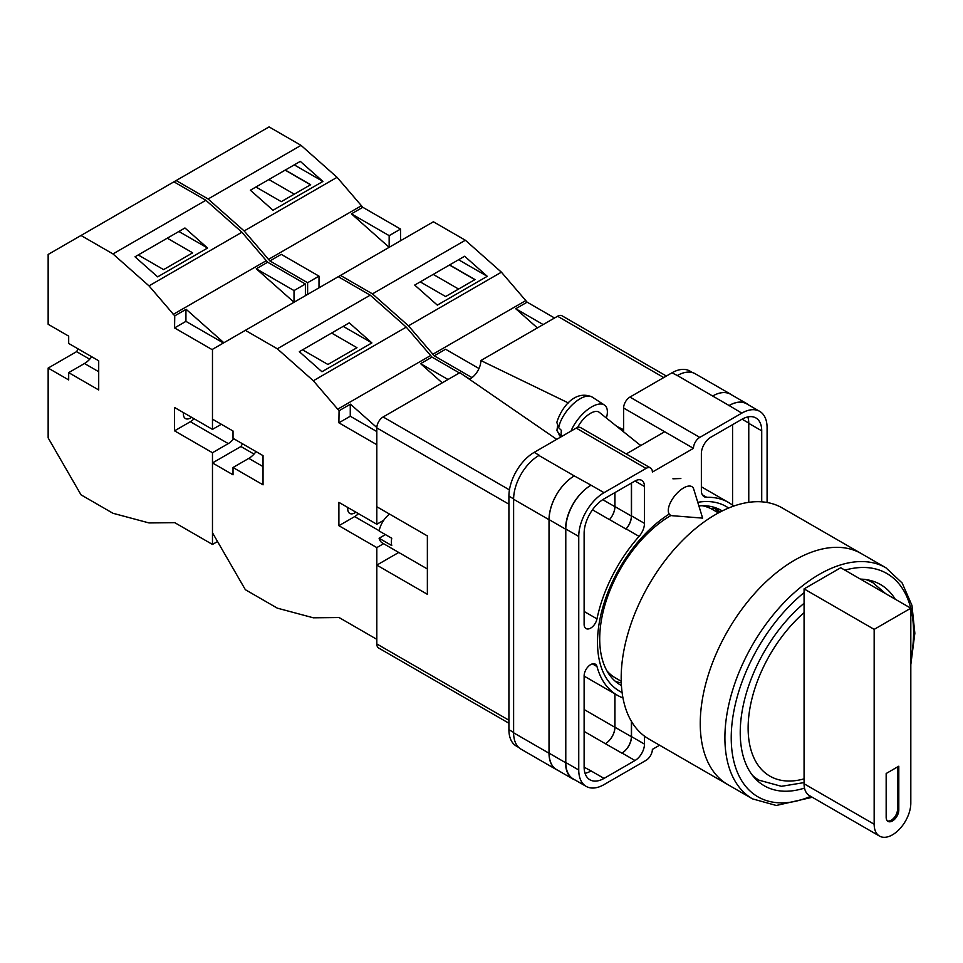 <?xml version="1.0" encoding="UTF-8"?>
<svg xmlns="http://www.w3.org/2000/svg" width="963" height="963" viewBox="0 0 963 963"><rect width="100%" height="100%" fill="white"/><g stroke="black" fill="none" stroke-linecap="round" stroke-linejoin="round"><path stroke-width="1.44" d="M622.098 692.529A106.64 61.56 -60 0 1 597.517 642.405A106.64 61.56 -60 0 1 669.08 514.134M697.778 502.313A106.64 61.56 -60 0 1 728.618 508.031M722.238 510.932A100.826 58.213 120 0 0 721.419 510.45A100.826 58.213 120 0 0 698.873 505.9M671.018 515.434A100.826 58.213 120 0 0 599.708 638.926A100.826 58.213 120 0 0 620.593 685.078A100.826 58.213 120 0 0 621.424 685.548M680.853 478.527L672.92 478.804M719.855 512.147A100.826 58.213 120 0 0 715.593 507.79M623.615 431.857L623.615 408.023A8.944 5.164 -60 0 1 629.934 397.081L699.776 437.395L741.811 413.127A35.751 20.644 120 0 1 759.687 411.357A35.751 20.644 120 0 1 767.09 427.728L767.09 502.481M692.614 372.633L689.845 371.044A35.751 20.644 -60 0 0 671.969 372.813L629.934 397.081M518.744 747.457L516.312 746.06A35.751 20.644 -60 0 1 508.909 729.689L513.616 732.41M623.615 408.023L693.456 448.349L652.372 472.063A8.944 5.164 120 0 0 650.531 467.97L580.689 427.644A8.944 5.164 -60 0 0 576.211 428.09L534.188 452.357A35.751 20.644 -60 0 0 508.909 496.15L508.909 729.689M664.699 431.737L626.239 453.946M659.607 745.218L652.372 749.395A8.944 5.164 120 0 1 646.053 760.337L604.03 784.604A35.751 20.644 120 0 1 586.154 786.374A35.751 20.644 120 0 1 578.751 770.015L578.751 536.475A35.751 20.644 120 0 1 604.03 492.683L646.053 468.415A8.944 5.164 120 0 1 650.531 467.97M631.523 483.017L631.523 515.903A13.41 7.74 120 0 1 626.119 528.904L639.071 536.379A13.41 7.74 120 0 0 644.476 523.378L644.476 486.484A13.41 7.74 120 0 0 641.695 480.344A13.41 7.74 120 0 0 635.002 481.006L644.476 486.484M639.071 536.379A111.287 64.244 120 0 0 596.988 618.884A9.257 5.345 120 0 1 586.034 628.562A9.257 5.345 120 0 1 584.12 624.325L584.12 533.37A28.156 16.251 120 0 1 604.03 498.882L635.002 481.006M733.71 506.081A111.287 64.244 120 0 0 728.558 502.493A111.287 64.244 120 0 0 706.758 497.305A13.41 7.74 120 0 1 704.134 496.679A13.41 7.74 120 0 1 701.365 490.54L701.365 453.633A13.41 7.74 120 0 1 710.838 437.214L741.811 419.338A28.156 16.251 120 0 1 755.883 417.942A28.156 16.251 120 0 1 761.721 430.834L761.721 501.819M592.377 663.88L596.988 666.54A9.257 5.345 120 0 0 595.29 664.145A9.257 5.345 120 0 0 588.164 666.625A9.257 5.345 120 0 0 584.12 675.954L584.12 766.909A28.156 16.251 120 0 0 589.946 779.801A28.156 16.251 120 0 0 604.03 778.405L635.002 760.517A13.41 7.74 120 0 0 644.476 744.098L644.476 736.141M596.988 666.54A111.287 64.244 120 0 0 617.283 695.238A111.287 64.244 120 0 0 622.953 697.91M699.776 437.395A8.944 5.164 120 0 0 693.456 448.349M557.806 770.292A35.751 20.644 -60 0 1 556.421 769.606L521.031 749.166A35.751 20.644 -60 0 1 513.616 732.807L549.018 753.235L549.018 519.695A35.751 20.644 -60 0 1 574.297 475.915L591.065 485.196A35.751 20.644 120 0 0 565.787 528.988L578.751 536.475M574.297 475.915L538.907 455.475A35.751 20.644 -60 0 1 539.244 455.282L538.907 455.475A35.751 20.644 -60 0 0 513.616 499.267L513.616 732.807M677.025 375.726A35.751 20.644 -60 0 1 677.374 375.534L671.969 372.813M712.656 396.022L729.087 405.519A35.751 20.644 -60 0 1 746.963 403.738L730.532 394.252A35.751 20.644 -60 0 0 712.656 396.022L677.362 375.534A35.751 20.644 -60 0 1 695.238 373.764L730.64 394.192A35.751 20.644 -60 0 1 731.928 395.059M732.566 505.166L732.566 424.671M585.047 773.325A28.156 16.251 120 0 0 591.065 770.918L604.03 778.405M584.12 767.186L591.065 770.918M748.769 502.337L748.769 423.347A28.156 16.251 120 0 0 747.83 416.931M565.787 528.988L565.787 762.527A35.751 20.644 120 0 0 573.19 778.898L586.154 786.374M729.087 405.519L741.811 413.127M759.687 411.357L746.734 403.882A35.751 20.644 120 0 0 728.859 405.652M631.523 721.528L631.523 736.623L644.476 744.098M631.367 721.263L631.367 736.707A13.41 7.74 -60 0 1 621.881 753.138L622.038 753.042A13.41 7.74 120 0 0 631.523 736.623M614.863 693.854L614.863 727.27A13.41 7.74 -60 0 1 605.378 743.689L621.881 753.138M626.119 528.904A111.287 64.244 120 0 0 625.974 529.06A13.41 7.74 -60 0 0 631.367 516.072L631.367 483.101M602.754 499.665L614.863 506.658A13.41 7.74 -60 0 1 609.483 519.635A111.287 64.244 -60 0 1 609.543 519.575L625.974 529.06M615.369 681.371A100.826 58.213 120 0 0 621.291 682.875M575.14 780.018A35.751 20.644 -60 0 1 572.949 779.031L556.518 769.545A35.751 20.644 -60 0 1 549.115 753.174L549.115 519.635L565.546 529.132A35.751 20.644 -60 0 1 590.837 485.34M565.546 529.132L565.546 762.672A35.751 20.644 -60 0 0 572.949 779.031M746.963 403.738A35.751 20.644 -60 0 1 748.913 405.146M718.843 512.689A99.658 57.539 -60 0 0 713.944 507.91L712.175 509.295M549.115 519.635A35.751 20.644 -60 0 1 574.393 475.854M614.936 693.89L614.936 727.221A13.41 7.74 -60 0 1 605.45 743.641M614.936 492.587L614.936 506.586A13.41 7.74 -60 0 1 609.543 519.575M556.421 769.606A35.751 20.644 -60 0 1 549.018 753.235M614.863 506.658L614.863 492.623M712.764 395.974A35.751 20.644 -60 0 1 730.64 394.192M693.709 489.084A17.876 8.161 128.7 0 0 692.325 486.941A17.876 8.161 128.7 0 0 683.549 487.952A17.876 8.161 128.7 0 0 668.274 510.522A17.876 8.161 128.7 0 0 669.959 514.832A17.876 8.161 128.7 0 0 672.343 515.723L702.629 518.118L693.709 489.084M570.987 431.111A26.82 12.242 -51.3 0 1 587.31 409.853A26.82 12.242 -51.3 0 1 604.403 405.026A26.82 12.242 -51.3 0 1 607.376 411.827A26.82 12.242 -51.3 0 1 606.377 418.026M558.684 427.765L556.831 422.408C561.116 408.288 574.562 389.317 592.137 397.021A25.375 11.592 128.7 0 0 573.154 403.966A25.375 11.592 128.7 0 0 558.684 427.765L561.429 430.401A25.76 11.761 128.7 0 0 561.152 433.434A25.76 11.761 128.7 0 0 561.453 436.046L558.709 433.422A25.375 11.592 128.7 0 0 560.418 436.588L560.815 436.985M557.517 426.296L556.927 430.485L558.709 433.422M577.619 427.464A17.876 8.161 -51.3 0 1 599.263 412.32L640.732 445.58M478.996 368.516L445.592 349.244L434.217 355.804L408.481 325.819L372.452 293.871L340.493 275.418L245.348 330.345L277.308 348.799L313.336 380.758L339.072 410.744L350.448 404.171L376.822 427.548M340.493 275.418L433.398 221.779L465.358 240.232L501.398 272.18L527.134 302.165L554.544 317.995M408.481 325.819L501.398 272.18M372.452 293.871L465.358 240.232M437.322 305.127L487.254 276.309L464.635 256.254L414.704 285.072L437.322 305.127M527.134 302.165L515.747 308.738L537.378 327.914M432.616 354.384L525.521 300.745M434.217 355.804L471.954 377.592M515.747 308.738L543.168 324.567M420.253 281.882L445.628 296.532L475 279.583L449.613 264.921M458.581 259.745L487.254 276.309M458.593 289.044L433.218 274.395M474.843 279.667L449.456 265.018M752.536 798.881L727.884 784.64A133.4 77.016 -60 0 1 707.432 677.747A133.4 77.016 -60 0 1 794.583 560.189A133.4 77.016 -60 0 1 861.283 553.581A133.4 77.016 120 0 0 794.583 560.189A133.4 77.016 120 0 0 707.432 677.747A133.4 77.016 120 0 0 727.884 784.64L648.821 738.994A133.4 77.016 120 0 1 628.37 632.101A133.4 77.016 120 0 1 715.521 514.543A133.4 77.016 120 0 1 782.221 507.934L885.936 567.809A133.4 77.016 -60 0 0 819.236 574.417A133.4 77.016 -60 0 0 732.085 691.976A133.4 77.016 -60 0 0 752.536 798.881L776.298 805.477L812.291 797.28M606.943 670.874A97.203 56.119 120 0 0 615.465 677.94L621.231 681.274M718.434 512.906L712.668 509.583A97.203 56.119 120 0 0 702.28 505.731M895.229 599.203A116.198 67.085 120 0 0 880.495 584.541A116.198 67.085 120 0 0 860.428 579.112M804.069 603.271A116.198 67.085 120 0 0 743.436 704.519A116.198 67.085 120 0 0 764.297 785.796A116.198 67.085 120 0 0 804.502 788.095M910.817 608.207L910.817 803.07A25.917 14.963 -60 0 1 892.484 834.813A25.917 14.963 -60 0 1 879.532 836.101A25.917 14.963 -60 0 1 874.163 824.232L874.163 629.369L804.069 588.899L840.723 567.737L910.817 608.207L874.163 629.369M886.165 817.298A8.944 5.164 120 0 0 888.018 821.391A8.944 5.164 120 0 0 894.904 818.995A8.944 5.164 120 0 0 898.804 810.003L898.804 766.211L886.165 773.506L886.165 817.298M879.532 836.101L809.438 795.631A25.917 14.963 -60 0 1 804.069 783.762L804.069 588.899M887.429 820.945A8.944 5.164 120 0 0 894.049 817.816A8.944 5.164 120 0 0 897.54 809.269L897.54 766.945M427.367 568.977L382.407 543.012A17.876 10.316 120 0 1 379.109 538.245L391.748 545.539A17.876 10.316 -60 0 1 391.351 542.133A17.876 10.316 -60 0 1 391.748 538.245L379.109 530.95A17.876 10.316 120 0 1 389.57 514.098M379.109 538.245L385.429 534.597M508.909 504.179L376.81 427.909L376.81 506.731L427.367 535.922L427.367 594.303L376.81 565.112L376.81 643.934L508.909 720.204M508.909 723.225L378.664 648.027A8.944 5.164 -60 0 1 376.81 643.934M398.754 552.449L376.81 565.112M376.81 427.909A8.944 5.164 -60 0 1 383.13 416.967L509.439 489.89M556.734 439.345L459.845 372.669L383.13 416.967M469.39 379.241A14.866 8.583 120 0 0 480.862 360.535L568.363 402.931M663.748 377.556L557.577 316.249L480.862 360.535M557.577 316.249A8.944 5.164 -60 0 1 562.043 315.804L666.372 376.039M616.826 426.404L623.615 429.703M263.043 466.598L248.827 458.376A17.876 10.316 120 0 0 256.038 451.599M355.853 512.147A9.835 5.682 -60 0 1 349.774 513.423A9.835 5.682 -60 0 1 347.739 508.921A9.835 5.682 -60 0 1 347.836 507.513M339.072 410.744L338.892 422.805L376.81 444.701L376.81 524.245L338.892 502.349L338.892 525.702L376.81 547.598L376.81 639.324L339.072 617.536L313.336 617.801L277.308 608.147L245.348 589.693L212.474 532.768L212.474 462.938L240.919 446.519L242.507 443.787M212.474 462.938L233.022 474.807L233.022 467.5L263.043 484.834L263.043 455.643L233.022 438.309L233.022 431.015L212.474 419.158L212.474 349.328L245.348 330.345M302.551 349.834L327.926 364.483L356.984 347.715L331.609 333.054M371.887 342.912L321.955 371.742L299.337 351.688L349.268 322.858L371.887 342.912L343.213 326.361M383.768 520.237L376.81 524.245M383.587 543.686L376.81 547.598M464.419 375.823L469.715 379.085M442.234 382.841L420.602 363.665L448.024 379.494M338.254 276.706L370.213 295.16L406.254 327.119L431.99 357.104L420.602 363.665M430.377 355.672L337.471 409.311M370.213 295.16L277.308 348.799M406.254 327.119L313.336 380.758M431.99 357.104L459.399 372.934M358.405 513.616A14.301 8.258 120 0 1 354.685 516.589L338.892 525.702M350.267 404.279L350.267 416.233L376.81 431.556M338.892 422.805L350.267 416.233M248.827 458.376L233.022 467.5M254.027 454.091L240.919 446.519M319.006 287.829L319.006 276.152L281.268 254.364L269.893 260.937L244.157 230.951L208.116 198.992L176.157 180.538L81.012 235.478L112.972 253.931L149.012 285.879L174.748 315.864L186.124 309.292L223.861 342.756M176.157 180.538L269.074 126.899L301.034 145.353L337.062 177.312L362.798 207.298L400.536 229.074L389.16 235.646L389.16 247.322L351.423 213.858L389.16 235.646M400.536 240.75L400.536 229.074M307.618 294.389L307.618 282.725L319.006 276.152M244.157 230.951L337.062 177.312M208.116 198.992L301.034 145.353M272.998 210.259L322.93 181.429L300.312 161.375L250.38 190.205L272.998 210.259M362.798 207.298L351.423 213.858M268.28 259.504L361.197 205.865M269.893 260.937L307.618 282.725M255.917 187.003L281.304 201.652L310.664 184.703L285.289 170.054M294.245 164.878L322.93 181.429M294.269 194.177L268.882 179.515M310.507 184.8L285.132 170.138M98.708 371.718L84.491 363.508A17.876 10.316 120 0 0 91.714 356.731M191.529 417.268A9.835 5.682 -60 0 1 185.438 418.544A9.835 5.682 -60 0 1 183.403 414.042A9.835 5.682 -60 0 1 183.5 412.646M174.748 315.864L174.556 327.926L212.474 349.822L212.474 429.378L174.556 407.481L174.556 430.834L212.474 452.73L212.474 544.444L174.748 522.656L149.012 522.933L112.972 513.279L81.012 494.826L48.15 437.9L48.15 368.071L76.595 351.651L78.172 348.907M48.15 368.071L68.686 379.928L68.686 372.633L98.708 389.967L98.708 360.776L68.686 343.442L68.686 336.135L48.15 324.278L48.15 254.449L81.012 235.478M138.215 254.954L163.602 269.616L192.66 252.836L167.273 238.186M207.551 248.033L157.631 276.863L135.013 256.808L184.944 227.978L207.551 248.033L178.877 231.481M221.334 424.262L212.474 429.378M174.556 430.834L190.361 421.71L228.279 443.606A14.301 8.258 120 0 0 233.672 438.695M228.279 443.606L212.474 452.73M212.474 544.444L217.53 541.531M173.93 181.838L205.877 200.28L241.918 232.239L267.654 262.225L305.391 284.013L305.391 295.689M305.391 284.013L294.016 290.573L294.016 302.25L256.278 268.797L294.016 290.573M267.654 262.225L256.278 268.797M266.053 260.804L173.135 314.444M205.877 200.28L112.972 253.931M241.918 232.239L149.012 285.879M190.361 421.71A14.301 8.258 120 0 0 194.081 418.749M185.931 309.4L185.931 321.365L223.428 343.009M174.556 327.926L185.931 321.365M84.491 363.508L68.686 372.633M89.691 359.211L76.595 351.651M565.787 762.527L578.751 770.015M591.065 485.196L604.03 492.683M576.211 428.09L646.053 468.415M534.188 452.357L539.244 455.282M622.038 753.042L635.002 760.517M584.12 731.411L605.378 743.689M702.28 494.717L706.758 497.305M748.769 423.347L761.721 430.834M631.523 515.903L644.476 523.378M592.474 509.824L609.483 519.635M584.12 611.457L596.988 618.884M549.115 753.174L565.546 762.672M614.936 727.221L631.367 736.707M742.052 419.194L748.757 423.07M614.936 506.586L631.367 516.072M513.616 499.267L549.018 519.695M584.12 709.514L614.863 727.27M508.909 496.15L513.628 498.87M640.997 445.424L639.372 444.485M804.069 592.63A128.934 74.44 120 0 0 731.29 741.63A128.934 74.44 120 0 0 810.665 796.341M910.817 659.775A128.934 74.44 120 0 0 910.817 608.46M910.745 608.159A128.934 74.44 120 0 0 844.912 570.156M754.077 777.322L759.097 780.211A113.959 65.797 -60 0 1 752.512 775.42M804.069 612.649A105.027 60.633 120 0 0 748.131 728.04A105.027 60.633 120 0 0 804.069 778.85M865.617 579.521A113.959 65.797 -60 0 1 873.056 582.82L868.036 579.931M874.163 824.232L804.069 783.762M897.54 809.269L898.804 810.003M354.685 516.589L379.157 530.709M584.12 676.098L617.283 695.238M701.365 486.797L728.558 502.493M556.927 430.485L560.418 436.588M592.137 397.021L604.403 405.026M910.817 664.614L914.85 633.245L911.949 605.39L902.15 582.988L885.936 567.809M759.097 780.211L781.438 786.314L804.069 782.594M885.683 593.702L873.056 582.82"/></g></svg>
